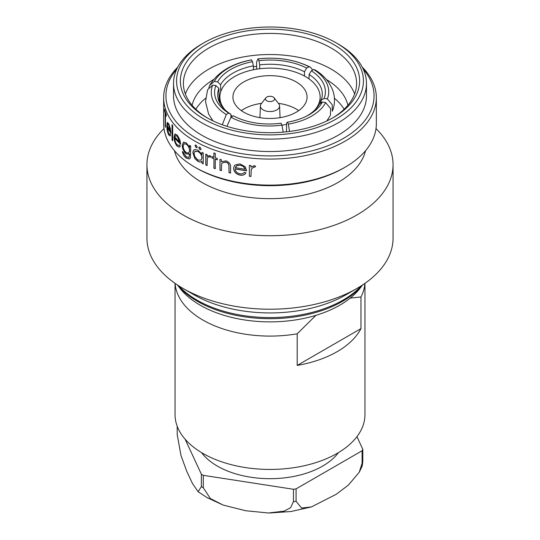 <?xml version="1.0" encoding="UTF-8"?>
<svg xmlns="http://www.w3.org/2000/svg" width="540" height="540" viewBox="0 0 540 540"><rect width="100%" height="100%" fill="white"/><g stroke="black" fill="none" stroke-linecap="round" stroke-linejoin="round"><path stroke-width="0.81" d="M201.569 452.621A74.439 42.977 0 0 0 217.364 466.094A74.439 42.977 0 0 0 338.432 452.621M359.242 472.25L348.381 485.102L336.157 494.33L311.452 506.905L301.603 508.073L296.075 501.275L296.075 488.876L362.09 450.765L362.09 463.165L359.242 472.25L362.212 466.047L362.792 461.653L362.792 449.253L356.94 436.651M293.463 501.68L290.547 507.728L284.094 511.157L268.367 512.993L245.687 510.732L223.121 505.069L210.337 498.521L203.29 487.735L203.29 475.328L293.463 489.281L293.463 501.68A95.708 55.256 0 0 0 296.075 501.275M185.105 439.169L201.373 474.221A95.708 55.256 0 0 0 202.325 474.782A95.708 55.256 0 0 0 203.29 475.328M201.373 474.221L201.373 486.628L198.113 491.697L192.463 483.482L186.665 471.116L180.968 455.409L177.208 434.565L177.208 426.249M265.842 97.855L261.259 103.768A9.572 5.528 0 0 0 260.428 105.887A9.572 5.528 0 0 0 263.23 109.931A9.572 5.528 0 0 0 273.773 111.098A9.572 5.528 0 0 0 279.572 105.887A9.572 5.528 0 0 0 278.741 103.768L274.158 97.855A4.556 2.633 0 0 0 273.22 97.065A4.556 2.633 0 0 0 265.842 97.855A4.556 2.633 0 0 0 266.78 100.791A4.556 2.633 0 0 0 272.585 101.095A4.556 2.633 0 0 0 274.158 97.855M296.21 81.931A37.071 21.404 0 0 0 255.812 77.294A37.071 21.404 0 0 0 232.929 97.065A37.071 21.404 0 0 0 243.79 112.199A37.071 21.404 0 0 0 284.189 116.843A37.071 21.404 0 0 0 307.071 97.065A37.071 21.404 0 0 0 296.21 81.931M298.681 110.626A37.071 21.404 0 0 0 296.21 109.046A37.071 21.404 0 0 0 278.411 103.343M261.59 103.343A37.071 21.404 0 0 0 241.319 110.626M281.954 125.179A50.132 28.944 0 0 0 286.605 124.376M314.975 109.856A50.132 28.944 0 0 0 320.132 97.065A50.132 28.944 0 0 0 305.451 76.599A50.132 28.944 0 0 0 250.817 70.328A50.132 28.944 0 0 0 219.868 97.065A50.132 28.944 0 0 0 224.937 109.755M220.718 91.746L220.583 84.773L217.593 81.857A53.399 30.098 178.8 0 1 230.776 69.417A53.399 30.098 178.8 0 1 252.524 61.688L253.361 65.846A50.362 28.384 -1.2 0 0 232.976 73.109A50.362 28.384 -1.2 0 0 220.583 84.773M177.39 284.951L179.854 288.131A98.746 57.011 0 0 0 200.171 305.174A98.746 57.011 0 0 0 360.146 288.131L362.61 284.951M203.931 119.084A93.433 53.939 0 0 0 336.062 119.084A93.433 53.939 0 0 0 336.069 42.802L338.216 44.037A96.471 55.694 180 0 1 366.471 83.423A96.471 55.694 180 0 1 306.916 134.879A96.471 55.694 180 0 1 201.785 122.809A96.471 55.694 180 0 1 173.529 83.423A96.471 55.694 180 0 1 201.785 44.037L203.931 42.802A93.433 53.939 0 0 0 203.931 119.084M206.618 117.538A89.633 51.752 180 0 1 206.618 117.531A89.633 51.752 180 0 1 206.618 44.348A89.633 51.752 180 0 1 333.382 44.348A89.633 51.752 180 0 1 333.382 117.531A89.633 51.752 180 0 1 206.618 117.538M332.289 118.152A86.596 49.997 0 0 0 356.596 83.423A86.596 49.997 0 0 0 331.229 48.074A86.596 49.997 0 0 0 236.864 37.233A86.596 49.997 0 0 0 183.404 83.423A86.596 49.997 0 0 0 207.711 118.152M354.645 93.967A86.596 49.997 0 0 0 331.229 69.16A86.596 49.997 0 0 0 245.531 56.552A86.596 49.997 0 0 0 185.355 93.967M256.487 66.413A78.543 45.347 0 0 0 253.382 66.764M213.631 79.508A78.543 45.347 0 0 0 192.105 105.266M194.062 153.576L194.805 156.546L197.917 160.043L200.968 160.184L201.967 157.822C201.717 155.054 200.374 152.935 197.93 151.463L194.805 151.463L194.062 153.576M201.967 163.235L201.967 161.352C200.867 162.223 199.503 162.223 197.876 161.352L194.805 158.477L192.929 152.881C192.942 151.085 193.57 149.985 194.805 149.58L197.91 150.113L201.967 154.373L201.967 152.354A106.346 61.398 0 0 0 203.229 152.955L203.229 163.836A106.346 61.398 0 0 1 201.967 163.235L202.061 161.285C200.968 162.155 199.604 162.155 197.978 161.291L194.913 158.416L193.037 152.82C193.057 151.025 193.678 149.924 194.913 149.519M163.991 128.594A123.059 71.044 0 0 0 146.941 164.673L146.941 238.167A123.059 71.044 0 0 0 182.986 288.401L193.995 294.759A107.487 62.053 0 0 0 346.005 294.759L357.014 288.401A123.059 71.044 0 0 0 393.059 238.167L393.059 164.673A123.059 71.044 0 0 0 376.009 128.594M193.995 294.759L182.986 288.401A123.059 71.044 0 0 0 182.986 288.407A123.059 71.044 0 0 0 357.014 288.401M146.941 164.673A123.059 71.044 0 0 0 182.986 214.907A123.059 71.044 0 0 0 317.095 230.31A123.059 71.044 0 0 0 393.059 164.673M174.467 150.714A96.471 55.694 0 0 0 201.785 182.345A96.471 55.694 0 0 0 300.611 195.784A96.471 55.694 0 0 0 365.533 150.714M177.734 67.156A106.346 61.398 0 0 0 163.654 97.686L163.654 123.734A106.346 61.398 0 0 0 194.805 167.15L196.412 168.082A104.065 60.082 0 0 0 343.589 168.082L345.195 167.15A106.346 61.398 0 0 0 376.346 123.734L376.346 97.686A106.346 61.398 0 0 0 362.266 67.156M196.412 168.082L194.805 167.15A106.346 61.398 0 0 0 345.195 167.15M249.365 165.402A106.346 61.398 0 0 0 250.972 165.578L250.972 167.177L254.178 165.692L255.589 166.185L254.698 167.265L253.868 167.002L251.262 169.094L250.972 176.452A106.346 61.398 0 0 1 249.365 176.276L249.365 165.402L249.392 176.189A106.191 61.31 0 0 0 250.972 176.364M244.526 172.22L245.936 173.043C244.64 174.866 242.656 175.561 239.99 175.136C236.021 174.137 233.894 171.869 233.624 168.332L234.252 165.956L235.069 164.997L240.023 163.883L245.207 166.826L246.618 170.789A106.346 61.398 0 0 1 235.163 168.905C235.393 171.423 236.932 173.043 239.787 173.772C241.859 174.089 243.439 173.576 244.526 172.22M219.969 159.347A106.346 61.398 0 0 0 221.42 159.786L221.42 161.75L225.983 160.866C229.345 162.175 230.87 164.389 230.566 167.508L230.566 173.063A106.346 61.398 0 0 1 229.048 172.712L228.872 165.071C228.447 163.553 227.401 162.574 225.727 162.135L222.156 162.952L221.643 163.877L221.42 170.66A106.346 61.398 0 0 1 219.969 170.228L219.969 159.347M213.894 158.666A106.346 61.398 0 0 1 211.923 157.936L211.923 156.6A106.346 61.398 0 0 0 213.894 157.329L213.894 152.935A106.346 61.398 0 0 0 215.291 153.428L215.291 157.822A106.346 61.398 0 0 0 217.31 158.504L217.31 159.833A106.346 61.398 0 0 1 215.291 159.158L215.291 168.696A106.346 61.398 0 0 1 213.894 168.203L213.975 158.591L213.975 168.129A106.191 61.31 0 0 0 215.291 168.595M207.623 155.804L207.117 156.283L209.77 155.581L210.951 156.411L210.202 157.282L209.513 156.816L208.076 157.005L207.353 158.274L207.117 165.564A106.346 61.398 0 0 1 205.808 164.997L205.808 154.116A106.346 61.398 0 0 0 207.117 154.683L207.117 156.283L207.583 155.837M196.135 145.139L197.235 146.988L196.925 147.677L196.135 147.623L195.048 145.766L195.365 145.078L196.135 145.139M199.922 147.15L201.069 148.966L200.772 149.648L199.922 149.634L198.788 147.811L199.091 147.116L199.922 147.15M163.654 97.686A106.346 61.398 0 0 0 194.805 141.102A106.346 61.398 0 0 0 310.696 154.413A106.346 61.398 0 0 0 376.346 97.686M176.749 69.16A104.065 60.082 0 0 0 196.412 138.314A104.065 60.082 0 0 0 330.689 144.632A104.065 60.082 0 0 0 363.251 69.16M173.529 83.423L173.529 95.83A96.471 55.694 0 0 0 201.785 135.209A96.471 55.694 0 0 0 306.916 147.285A96.471 55.694 0 0 0 366.471 95.83L366.471 83.423M205.612 98.213A78.543 45.347 0 0 0 195.845 109.242M175.048 283.358L175.048 414.619A94.952 54.817 0 0 0 202.858 453.384A94.952 54.817 0 0 0 306.335 465.264A94.952 54.817 0 0 0 364.952 414.619L364.952 283.358M350.21 298.114L360.976 296.973A94.952 54.817 0 0 0 364.878 283.412M360.976 296.973L360.976 328.603A94.952 54.817 180 0 1 297.196 365.425L297.196 333.794L315.961 315.32M175.122 283.412A94.952 54.817 0 0 0 202.858 320.038A94.952 54.817 0 0 0 297.196 333.794M360.976 328.603L297.196 365.425M347.895 105.266A78.543 45.347 0 0 0 326.457 79.562M344.156 109.242A78.543 45.347 0 0 0 334.435 98.253M338.216 44.037L336.069 42.802A93.433 53.939 0 0 0 203.931 42.802M194.326 149.789L194.805 149.58M165.456 113.94L165.456 127.298A106.346 61.398 0 0 1 165.166 126.367L165.166 113.008A106.346 61.398 0 0 1 164.572 110.741L164.572 109.215A106.346 61.398 0 0 0 166.259 114.662L166.259 116.188A106.346 61.398 0 0 1 165.456 113.94L165.605 113.927A106.191 61.31 0 0 0 166.259 115.783M170.026 135.979L168.764 134.744C167.576 132.158 166.968 129.053 166.941 125.428L167.177 122.675L168.629 123.532L170.377 128.601L170.897 133.157A106.346 61.398 0 0 1 167.204 126.623L168.554 133.326L169.621 134.311L170.134 133.711L170.64 135.122L169.965 135.999L168.615 134.77C167.434 132.185 166.826 129.08 166.799 125.449L167.522 122.357M172.037 124.672A106.346 61.398 0 0 0 172.685 125.537L172.685 140.805A106.346 61.398 0 0 1 172.037 139.941L172.037 124.672M179.422 147.116L177.262 146.104C175.304 143.701 174.278 140.697 174.191 137.072L174.724 134.278L177.147 134.912L179.881 139.718L180.657 144.2A106.346 61.398 0 0 1 174.764 138.22C174.859 140.812 175.608 142.978 177.032 144.707L178.801 145.51L179.51 144.862L180.279 146.198L179.368 147.137L177.127 146.151C175.169 143.748 174.143 140.738 174.049 137.113L174.724 134.278L175.23 133.927M188.912 157.444L189.743 154.109L186.246 153.88C183.742 151.679 182.399 148.79 182.21 145.226L183.546 142.135L186.273 142.837L189.628 147.278L189.628 145.375A106.346 61.398 0 0 0 190.708 146.084L190.384 157.842L189.486 158.969L186.374 158.173C184.41 156.755 183.067 154.561 182.345 151.571A106.346 61.398 0 0 0 183.283 152.347L186.273 156.762L188.858 157.478L189.628 154.73L189.628 154.17L189.149 154.501M255.609 166.097L254.718 167.177L253.894 166.914L251.262 169.094M245.97 172.955C244.674 174.778 242.696 175.48 240.03 175.054C236.061 174.049 233.948 171.781 233.672 168.251L234.279 165.915M235.163 168.905L235.21 168.817A106.191 61.31 0 0 0 246.618 170.701M236.878 165.584L235.325 167.603A106.346 61.398 0 0 0 245.025 169.236L245.066 169.155C244.364 166.988 242.723 165.659 240.145 165.152L236.878 165.584L235.73 166.752M240.145 165.152L236.824 165.665M245.025 169.236C244.33 167.076 242.69 165.739 240.104 165.233M229.048 172.712L229.109 172.631A106.191 61.31 0 0 0 230.566 172.969M229.109 172.631L228.926 164.997C228.508 163.472 227.462 162.493 225.788 162.054L222.197 162.918M219.969 170.228L220.043 170.147A106.191 61.31 0 0 0 221.42 170.566M220.043 170.147L220.043 159.368M215.291 159.158L215.372 159.077A106.191 61.31 0 0 0 217.31 159.739M211.923 157.936L212.011 157.862A106.191 61.31 0 0 0 213.975 158.591M212.011 157.862L212.011 156.634M213.894 157.329L213.975 152.969M210.29 157.208L209.601 156.742L208.123 156.971M205.808 164.997L205.902 164.93A106.191 61.31 0 0 0 207.117 165.449M205.902 164.93L205.902 154.156M202.061 163.168A106.191 61.31 0 0 0 203.229 163.721M201.967 154.373L202.061 152.401M201.015 160.15L202.061 157.754C201.818 154.987 200.475 152.867 198.032 151.396L194.913 151.403M194.805 151.463L195.203 151.173M196.978 147.643L196.243 147.562L195.156 145.706L195.419 145.044M200.819 149.614L200.023 149.567L198.889 147.744L199.145 147.089M189.54 158.936L186.489 158.119C184.532 156.701 183.188 154.508 182.466 151.524M189.743 154.109L186.361 153.826C183.863 151.619 182.52 148.736 182.338 145.172L183.607 142.114M189.628 147.278L189.743 145.449M188.683 153.144L189.743 150.694C189.567 148.001 188.48 145.827 186.476 144.173L184.248 143.627M183.148 146.05C183.296 148.797 184.343 150.971 186.293 152.584L188.622 153.171L189.628 150.755C189.452 148.061 188.359 145.888 186.354 144.227L184.181 143.654L183.148 146.05M174.859 134.237L175.298 133.906M174.764 138.22L174.906 138.179A106.191 61.31 0 0 0 180.657 144.031M178.868 145.489L179.55 144.936M179.779 142.061L177.322 136.242L175.696 135.52L174.845 136.971A106.346 61.398 0 0 0 179.779 142.061L177.188 136.289L175.696 135.52M172.037 139.941L172.179 139.9A106.191 61.31 0 0 0 172.685 140.589M172.179 139.9L172.179 124.862M167.204 126.623L167.353 126.596A106.191 61.31 0 0 0 170.89 132.914M169.688 134.291L170.181 133.853M168.797 124.889L167.67 124.038L167.245 125.381A106.346 61.398 0 0 0 170.316 130.943L168.797 124.889L167.812 124.011M170.316 130.943L168.656 124.916M165.456 126.812A106.191 61.31 0 0 1 165.321 126.353L165.166 126.367M164.727 109.85L164.572 110.741M164.727 110.727A106.191 61.31 0 0 0 165.321 112.995L165.166 113.008M165.321 126.353L165.321 112.995M321.118 100.325A50.362 28.816 1.6 0 0 322.286 94.608A50.362 28.816 1.6 0 0 309.116 74.466L311.337 70.787A53.399 30.557 -178.4 0 1 324.122 98.341L321.118 100.325L321.044 102.924M327.355 98.894A56.741 32.468 1.6 0 0 313.7 69.478L315.414 70.085C321.138 73.703 325.701 78.037 329.096 83.072L331.972 88.337C335.212 95.951 335.333 103.586 332.35 111.24L332.195 104.693L327.355 98.894L324.122 98.341M311.337 70.787L313.7 69.478M251.66 59.879A56.741 31.982 -1.2 0 0 214.36 81.412L209.682 85.313C217.735 72.117 231.653 63.632 251.438 59.873L252.524 61.688M217.593 81.857L214.36 81.412M209.682 85.313L208.859 87.676M226.935 126.326L230.985 117.234A56.741 33.804 -0.4 0 0 281.941 125.111L281.07 123.194A53.399 31.813 179.6 0 1 233.827 116.066A53.399 31.813 179.6 0 1 233.347 115.81L234.259 116.289M230.985 117.234L233.347 115.81M281.941 125.111L283.223 132.125M218.882 88.425A50.362 29.315 -1.6 0 0 217.715 95.222A50.362 29.315 -1.6 0 0 230.884 114.284L228.663 113.103A53.399 31.091 178.4 0 1 215.879 85.556L218.882 88.425L219.26 101.945M212.996 120.879L208.636 114.116L205.511 101.669L207.603 89.789L212.645 85.111L215.879 85.556M212.645 85.111A56.741 33.035 -1.6 0 0 226.3 114.527L222.298 124.754M228.663 113.103L226.3 114.527M304.479 71.793A50.362 28.134 0.4 0 0 259.7 64.861L258.93 60.696A53.399 29.828 -179.6 0 1 306.653 68.081L304.479 71.793L304.452 76.039M312.728 70.018L310.453 67.223L309.015 66.771L306.653 68.081M309.015 66.771A56.741 31.698 0.4 0 0 258.059 58.887L256.574 61.904L256.703 69.16M258.93 60.696L258.059 58.887M306.281 116.276A50.362 29.754 1.2 0 0 319.417 103.977L322.407 102.033A53.399 31.55 -178.8 0 1 307.361 115.729A53.399 31.55 -178.8 0 1 287.476 122.202L286.639 122.904L286.45 131.814M289.528 131.45L288.34 124.126L287.476 122.202M288.34 124.126A56.741 33.52 1.2 0 0 325.64 102.587L330.669 108.689L330.399 115.432L326.795 120.98M322.407 102.033L325.64 102.587M308.995 78.874L309.116 74.466M253.442 69.748L253.361 65.846M230.965 117.254L230.884 114.284M259.666 68.742L259.7 64.861M230.911 115.189A50.132 28.944 0 0 0 232.531 116.303M293.463 489.281A95.708 55.256 0 0 0 296.075 488.876M362.09 450.765A95.708 55.256 0 0 0 362.792 449.253M362.09 463.165A95.708 55.256 0 0 0 362.792 461.653M201.373 486.628A95.708 55.256 0 0 0 202.325 487.181A95.708 55.256 0 0 0 203.29 487.735M177.464 284.999A102.553 59.211 0 0 0 197.485 301.347A102.553 59.211 0 0 0 362.536 284.999M178.646 285.761A103.282 59.63 0 0 0 196.972 300.112A103.282 59.63 0 0 0 361.355 285.761M311.452 506.905L291.067 511.495L269.622 513M223.121 505.069L207.043 497.617L198.113 491.697M279.572 105.887L280.071 117.666M320.132 103.511L320.132 97.065M257.863 58.88C277.358 56.741 294.887 59.522 310.453 67.223M327.956 120.42L327.983 119.387M212.038 120.413L212.018 119.617M219.868 103.201L219.868 97.065M260.428 105.887L259.929 117.666"/></g></svg>
